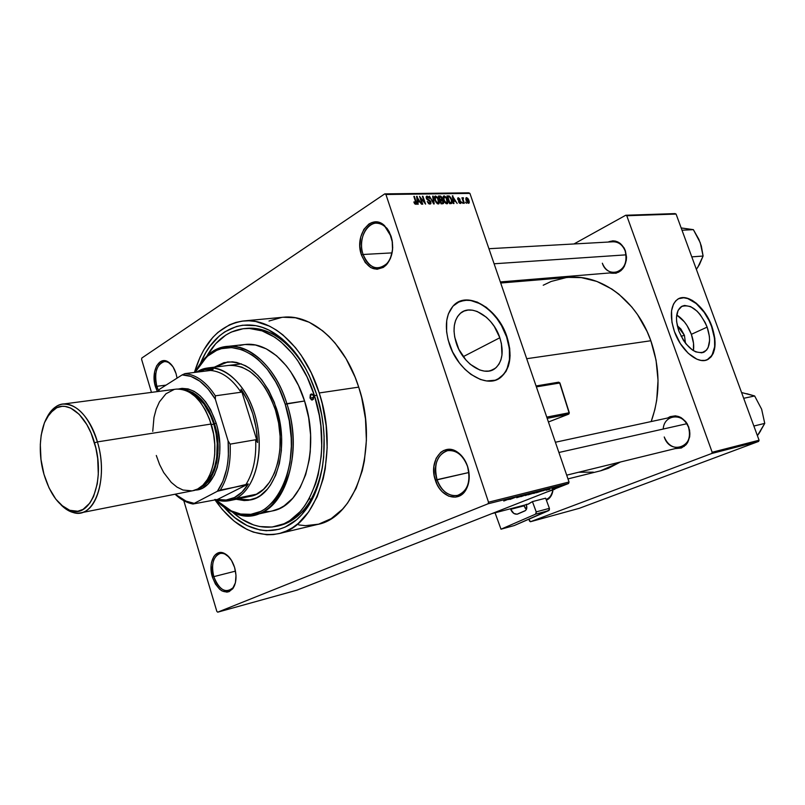 <?xml version="1.0" encoding="UTF-8"?>
<svg xmlns="http://www.w3.org/2000/svg" width="805" height="805" viewBox="0 0 805 805"><rect width="100%" height="100%" fill="white"/><g stroke="black" fill="none" stroke-linecap="round" stroke-linejoin="round"><path stroke-width="1.21" d="M467.524 466.427C465.501 460.561 462.362 456.133 458.105 453.145C444.581 443.132 430.383 461.557 437.045 479.669L435.354 480.223C428.32 461.104 443.283 441.643 457.572 452.209C462.07 455.368 465.391 460.037 467.534 466.236L467.524 466.427C471.076 481.45 467.725 491.12 457.492 495.437C448.405 496.524 441.593 491.261 437.045 479.669C433.493 464.515 436.984 454.855 447.5 450.679C456.314 449.794 462.996 455.046 467.524 466.427L465.713 461.859L460.5 454.624L457.321 452.038L450.418 449.432L443.706 450.478L440.748 452.319L436.159 458.287L433.875 466.477L434.207 475.675L437.105 484.509L439.399 488.383L442.156 491.684L448.606 496.132L455.529 497.138L461.859 494.512L466.608 488.595L468.148 484.67L469.224 475.644L467.534 466.236C470.211 475.081 469.697 482.93 465.974 489.772C458.659 503.165 440.335 497.108 435.354 480.223L468.902 472.505L437.045 479.669C441.764 495.659 459.142 501.374 466.055 488.695C469.577 482.215 470.07 474.789 467.524 466.427M229.234 557.271L224.987 554.112C216.122 549.614 209.471 563.329 213.808 576.642L212.399 577.105C207.821 563.047 214.834 548.567 224.193 553.317C228.821 555.631 232.293 560.35 234.597 567.455L231.498 560.411L227.171 555.219L224.756 553.588L219.886 552.522L215.589 554.474L213.858 556.496L211.554 562.222L211.071 565.714L212.399 577.105L215.418 584.048L219.654 589.24L222.039 590.93L226.899 592.138L229.184 591.605L233.037 588.344L234.446 585.738L235.432 582.609L235.986 575.263L234.597 567.455C236.972 576.33 236.328 583.454 232.685 588.827C224.917 595.177 218.155 591.273 212.399 577.105L213.808 576.642C211.041 564.416 213.094 556.708 219.986 553.518C223.086 552.864 226.165 554.112 229.234 557.271M172.391 365.943L168.809 362.723C159.974 356.947 152.266 372.474 156.834 386.309L155.456 386.752C150.636 372.162 158.756 355.76 168.084 361.848C171.606 364.031 174.252 367.945 176.043 373.59L173.105 367L169.04 362.471L164.482 360.68L160.135 361.868L156.653 365.832L154.55 371.95L154.58 383.079L157.378 391.592L155.456 386.752L156.834 386.309C154.047 372.836 156.512 364.615 164.23 361.636C167.118 361.385 169.835 362.814 172.391 365.943M391.139 236.559L385.052 226.728C372.443 214.271 356.072 235.593 363.105 254.481L361.455 255.014C354.029 235.09 371.286 212.55 384.609 225.702L391.039 236.086L392.458 242.456L389.328 232.001L387.104 228.449L381.5 223.478L378.34 222.25L371.93 222.522L368.921 224.001L363.88 229.334L360.7 237.083L359.855 246.089L361.455 255.014L365.259 262.541L370.723 267.562L377.042 269.293L383.261 267.431L386.038 265.207L390.375 258.566L392.538 249.902L392.176 240.554L391.039 236.086C394.168 247.377 392.689 256.896 386.591 264.624C376.338 272.784 367.955 269.574 361.455 255.014L363.105 254.481C358.195 240.745 365.42 223.025 376.146 223.146C382.868 223.367 387.869 227.845 391.139 236.559M684.421 335.333L681.111 336.269L684.421 335.333L685.488 343.242L684.421 335.333L677.297 325.733L680.869 328.993L684.421 335.333M691.354 334.327C687.913 325.431 683.043 318.971 676.713 314.966L684.331 321.789L687.078 325.612L691.354 334.327L707.142 327.122L691.354 334.327C693.487 340.334 694.172 345.778 693.407 350.658L693.528 343.363L691.354 334.327M678.857 331.076C675.053 319.162 675.878 311.002 681.322 306.604C690.972 303.566 699.575 310.408 707.142 327.122L709.366 336.238L709.577 340.485L708.138 347.579L706.528 350.155L701.829 352.832L695.762 351.886L692.491 350.064L686.132 344.057L683.294 340.102L678.857 331.076L676.643 321.759L676.482 317.452L678.082 310.388L681.966 306.232L684.582 305.447L690.65 306.604L697.039 311.122L700.058 314.453L705.21 322.604L707.142 327.122C711.087 339.318 710.161 347.589 704.355 351.946C694.826 354.582 686.323 347.629 678.857 331.076M707.172 359.775L711.982 355.367L714.659 346.754L714.538 338.523L711.58 326.508C705.11 307.993 688.396 293.684 678.595 298.715L675.717 300.869L673.463 304.149L671.541 310.861L671.934 322.231L674.449 331.59C669.438 315.882 670.495 305.105 677.629 299.269C687.148 292.436 705.12 306.926 711.882 326.367L709.336 320.4L704.425 312.129L696.486 303.384L692.25 300.366L685.991 297.88L682.107 297.689L678.635 298.695L683.707 297.78L687.742 298.564L696.194 303.525L704.123 312.27L709.034 320.541L711.58 326.508C716.842 342.699 715.595 353.677 707.826 359.443L708.128 359.312C698.73 365.218 681.121 350.97 674.449 331.59L680.336 343.604L688.255 353.315L696.909 359.211L701.085 360.419L704.949 360.409L708.34 359.191L711.137 356.826L713.25 353.405L714.588 349.068L714.84 338.392L711.882 326.367C717.144 342.568 715.897 353.546 708.128 359.312M456.314 343.222C452.42 330.271 453.607 320.471 459.866 313.799C470.553 302.791 493.234 316.778 499.825 337.758L463.247 356.655L499.825 337.758L501.424 343.665L501.978 354.955L500.911 359.905L498.979 364.142L496.242 367.503L492.811 369.837L488.796 371.055L484.358 371.105L479.659 369.958L470.241 364.283L465.884 359.966L458.78 349.219L454.714 337.114L454.04 331.157L454.322 325.582L455.539 320.621L457.632 316.446L460.51 313.215L464.062 311.062L468.138 310.046L472.585 310.197L477.224 311.495L486.401 317.271L490.587 321.527L494.31 326.478L499.825 337.758C504.021 351.493 502.511 361.676 495.296 368.298C484.59 377.646 462.774 363.941 456.314 343.222M500.388 377.565L497.621 379.286L503.9 374.144L506.969 369.072L509.485 359.573L509.344 348.555L506.607 336.913C498.597 311.867 472.897 293.322 457.552 302.439L464.827 300.245L470.714 300.486L479.931 303.656L485.999 307.51L491.754 312.592L496.987 318.689L501.505 325.592L506.607 336.913C512.222 355.267 510.149 368.821 500.388 377.565L500.73 377.404C486.552 389.429 457.844 371.326 449.331 343.956C444.239 326.991 445.739 314.091 453.819 305.256C467.957 290.313 498.194 308.899 506.939 336.732L501.837 325.421L494.773 315.349L486.331 307.329L477.174 302.056L468.057 299.993L459.746 301.372L452.974 306.131L448.365 313.93L446.725 320.521L446.614 331.831L448.113 339.891L452.611 351.946L459.403 362.985L464.908 369.264L470.935 374.385L480.404 379.467L486.633 380.956L495.246 380.212L500.177 377.807L505.912 371.588L508.438 365.963L510.068 355.86L509.686 348.384L506.939 336.732C512.554 355.096 510.481 368.65 500.73 377.404M555.39 442.247L672.849 416.879C679.903 416.024 685.125 419.496 688.537 427.294L688.758 427.113C691.374 440.899 686.836 448.063 675.133 448.606L681.362 448.003L685.91 444.873L687.651 442.529L689.704 436.763L689.613 430.293L687.4 424.124L685.588 421.468L680.929 417.503L675.506 415.823L670.142 416.648L667.748 417.976C676.522 413.539 683.536 416.577 688.758 427.113L688.537 427.294C683.807 412.422 663.964 414.062 663.229 429.035M625.364 250.727L625.203 251.08C627.669 262.722 624.187 269.876 614.758 272.533C609.043 272.613 604.907 269.514 602.341 263.215C606.829 277.886 626.421 273.791 626.28 257.862L625.364 250.727L624.066 247.9L620.273 243.432L615.402 241.087L612.796 240.836L608.027 242.064C615.614 239.206 621.39 242.094 625.364 250.727L626.501 257.942C624.811 269.615 619.226 274.616 609.737 272.945L616.026 273.247L620.796 270.772L622.788 268.719L624.408 266.214L626.31 260.246L626.511 257.026L625.364 250.727M392.045 252.891L363.105 254.481L392.045 252.891M166.041 385.122L156.834 386.309L166.041 385.122M235.493 571.127L213.808 576.642L235.493 571.127M243.985 328.621C270.51 325.27 301.322 353.184 314.423 395.597L307.118 377.042L297.77 360.69L292.457 353.566L280.875 341.763L274.736 337.184L262.078 330.875L249.369 328.46L243.15 328.712L231.287 332.073L225.752 335.111L215.7 343.705L206.724 356.283C216.122 339.801 228.54 330.583 243.985 328.621L246.753 328.349C269.313 326.971 289.216 340.857 306.453 370.008C297.991 354.874 288.039 343.634 276.588 336.299C266.083 329.758 255.678 327.162 245.374 328.51M200.495 363.357C214.11 329.064 245.384 314.423 274.515 333.28C293.04 345.456 307.077 365.832 316.627 394.39L321.728 415.088L323.268 425.714L324.113 436.35L323.67 457.2L322.413 467.182L317.874 485.737L310.871 501.757L301.764 514.637L296.562 519.748L285.121 527.104L279.013 529.308L266.334 530.737L259.904 529.972L247.125 525.605L234.869 517.685L224.172 507.321C248.061 535.446 282.374 539.3 303.928 512.101C324.616 487.508 330.543 436.863 316.627 394.39L309.05 375.15L304.441 366.345L293.845 350.839L281.831 338.613L268.95 330.141L262.35 327.383L255.738 325.643L242.748 325.2L236.499 326.478L224.756 331.871L219.363 335.916L209.783 346.452L205.657 352.832L200.495 363.357M278.691 533.655L317.301 524.508C356.253 517.736 379.376 447.429 358.708 387.135L319.223 392.961C340.153 454.996 317.381 527.034 278.631 533.665C254.772 537.77 233.48 526.389 214.754 499.523L222.361 509.575L234.114 521.117L246.843 529.378L253.434 532.145L266.797 534.762L273.448 534.56L279.979 533.323L286.339 531.048L292.446 527.748L298.252 523.441L308.677 511.9L317.13 496.816L323.197 478.734L325.23 468.792L327.152 447.65L326.146 425.593L322.221 403.617L319.223 392.961L358.708 387.135L355.096 377.153L346.1 358.758L335.101 343.081L329.004 336.47L322.604 330.764L309.18 322.231L295.405 317.764L283.159 317.25M500.71 283.018L568.672 277.383C601.043 274.032 636.735 300.235 650.842 340.746L656.065 360.227L658.037 380.332L656.709 400.176L654.817 409.715L651.175 421.568C660.392 395.547 660.281 368.61 650.842 340.746L526.701 358.708L650.842 340.746L647.089 331.509L637.52 314.554L631.814 307.017L618.884 294.187L611.82 289.025L596.867 281.428L581.361 277.624L568.582 277.383M567.978 478.905L600.49 470.834L620.424 462.01L608.248 468.359L600.902 470.734M488.927 248.715L613.068 241.782C618.622 241.812 622.668 244.911 625.203 251.08M296.924 590.176L568.551 483.503L488.031 503.799L217.722 612.172L296.924 590.176L568.551 483.503L569.044 482.004L488.514 502.209L385.927 194.498L469.929 193.401L569.044 482.004L568.551 483.503L488.031 503.799L217.722 612.172L216.847 611.398L183.792 500.69L216.847 611.398L217.722 612.172L296.924 590.176M553.367 488.323L551.999 488.796L553.367 488.323M552.844 488.253L555.883 487.206L552.844 488.253M550.016 489.178L548.648 489.641L550.016 489.178M549.231 489.299L546.142 490.255L549.231 489.299M542.822 490.859L548.225 488.877L542.822 490.859M533.675 493.445L540.598 490.859L533.675 493.445M525.363 495.548L532.306 492.942L525.363 495.548M503.769 501.012L511.215 498.215L503.769 501.012M508.408 499.553L513.882 497.54L508.408 499.553M515.431 497.329L509.978 499.422L515.431 497.329M520.714 496.464L516.649 497.701L520.714 496.464M529.298 493.656L521.026 496.635L529.298 493.656M533.041 493.334L528.13 494.834L534.289 492.398L528.13 494.834L533.041 493.334M542.852 490.668L536.402 492.741L542.852 490.668M558.167 486.914L554.031 488.243L558.167 486.914M557.946 487.166L556.587 487.639L557.946 487.166M468.762 192.828L384.75 193.884L141.831 358.024L384.75 193.884L385.927 194.498L488.514 502.209L488.031 503.799L488.514 502.209L569.044 482.004L469.929 193.401L385.927 194.498L384.75 193.884L468.762 192.828L469.929 193.401L468.762 192.828M151.461 392.377L141.589 359.322L141.831 358.024L141.589 359.322L151.461 392.377M466.357 203.293L465.481 202.206L466.357 203.293M462.875 203.363L461.99 202.276L462.875 203.363M453.95 203.544L453.618 201.24L455.399 201.2L457.17 203.474L452.36 195.836L453.406 203.554L453.95 203.544L453.618 201.24L455.399 201.2L457.17 203.474L452.36 195.836L453.406 203.554L453.95 203.544M444.994 202.608L447.339 203.705L447.952 201.23L446.272 197.215L443.968 195.877L443.183 196.732L443.203 198.594L444.994 202.608L446.916 203.786L447.671 203.444L447.58 199.791L444.219 195.857L443.434 196.219L443.575 199.952L444.994 202.608M436.34 202.769L438.705 203.876L439.339 201.391L437.648 197.346L435.445 195.987L434.418 197.436L435.887 202.156L438.272 203.967L439.389 202.749L438.967 199.942L435.575 195.977L434.77 196.36L434.911 200.113L436.34 202.769M429.93 204.138L430.927 203.484L430.595 201.27L427.354 199.147L426.751 197.778L427.666 197.034L429.518 198.412L428.542 196.762L426.811 196.138L426.127 197.074L426.66 199.046L430.343 201.995L429.528 203.212L427.254 201.522L428.723 203.725L430.756 203.786L430.826 201.834L429.387 199.982L427.294 199.087L426.881 197.245L429.518 198.412L427.113 196.108L426.358 196.43L426.308 198.272L430.293 201.854L429.669 203.222L427.254 201.522L429.93 204.138M418.177 204.279L417.855 201.904L419.737 201.874L421.568 204.208L416.598 196.36L417.604 204.289L418.177 204.279L417.855 201.904L419.737 201.874L421.568 204.208L416.598 196.36L417.604 204.289L418.177 204.279M414.806 203.886L416.165 204.369L416.547 203.071L414.394 196.39L413.851 196.4L415.964 203.011L415.149 203.333L414.354 201.864L414.233 202.971L414.806 203.886L416.416 204.178L416.205 201.753L413.851 196.4L415.954 202.89L415.571 203.504L413.84 201.985L414.806 203.886M422.726 204.178L420.602 197.879L425.583 204.128L422.927 196.269L422.384 196.279L424.517 202.578L419.526 196.319L422.182 204.198L422.726 204.178L420.602 197.879L425.583 204.128L422.927 196.269L422.384 196.279L424.517 202.578L419.526 196.319L422.182 204.198L422.726 204.178M434.177 203.947L433.201 196.118L432.647 196.128L433.573 203.041L429.427 196.168L433.654 203.957L434.177 203.947L433.201 196.118L432.647 196.128L433.573 203.041L429.427 196.168L434.177 203.947M442.659 203.776L443.515 203.454L443.696 202.347L442.126 199.58L441.784 197.175L440.637 196.108L438.393 196.038L441.029 203.806L443.505 203.474L442.136 197.939L440.033 196.018L438.393 196.038L441.029 203.806L442.659 203.776M451.152 203.605L452.299 202.276L451.092 198.01L449.331 196.018L447.006 195.917L449.633 203.635L452.028 203.252L451.786 199.67L449.331 196.018L447.006 195.917L449.633 203.635L451.152 203.605M460.359 203.514L461.094 202.981L460.852 201.371L458.176 198.926L460.098 199.318L458.136 197.768L457.884 199.68L460.551 201.954L460.118 202.719L458.498 201.743L459.494 203.202L460.943 203.273L460.983 201.693L458.266 198.674L460.098 199.318L458.367 197.748L457.753 199.348L460.208 201.331L460.118 202.719L458.498 201.743L460.359 203.514M464.324 203.333L463.046 199.318L463.579 197.96L462.885 197.698L462.734 198.664L461.919 197.789L463.821 203.343L463.046 199.318L463.579 197.96L462.825 197.748L462.734 198.664L461.919 197.789L464.324 203.333M468.53 203.343L469.325 202.307L468.842 200.153L467.856 198.362L466.387 197.628L465.803 199.258L467.393 202.769L469.063 203.112L468.933 200.395L466.558 197.607L466.025 197.849L466.135 200.505L468.53 203.343M322.423 467.081C315.429 500.217 301.02 519.748 279.204 525.665L277.846 525.957C288.039 523.934 297.075 518.138 304.934 508.579C313.427 497.953 319.253 484.127 322.423 467.081M310.327 499.191L309.533 498.597M675.043 213.597L625.727 215.257L573.945 243.965L625.727 215.257L626.773 215.74L676.079 214.07L759.075 440.224L712.173 452.259L626.773 215.74L712.173 452.259L711.721 453.497L530.445 521.731L579.308 508.307L758.622 441.412L711.721 453.497L530.445 521.731L529.539 521.127L528.895 519.205L530.445 521.731L579.308 508.307L758.622 441.412L759.075 440.224L758.622 441.412L711.721 453.497L712.173 452.259L759.075 440.224L676.079 214.07L626.773 215.74L625.727 215.257L676.079 214.07L675.043 213.597M506.365 281.438L504.011 282.746L506.365 281.438M525.192 508.227L524.176 505.208L525.192 508.227M546.404 500.237L549.865 497.651L552.794 491.322C551.858 495.719 549.724 498.687 546.404 500.237M578.574 472.253L593.386 472.163M565.935 277.665L551.184 281.448L543.224 285.232M688.537 427.294C691.072 437.447 688.305 444.139 680.235 447.359C673.01 448.375 667.677 444.913 664.236 436.974C670.233 456.043 695.912 446.242 688.537 427.294M552.794 491.322L552.814 489.953C552.029 494.823 549.795 497.993 546.112 499.462M177.07 378.119L176.043 373.59L177.07 378.119M298.695 524.91L305.407 525.665L318.659 524.166L331.207 518.641L342.528 509.193L347.569 503.075L356.112 488.313L362.28 470.663L364.363 460.963L366.396 440.355L365.49 418.882L361.666 397.499L358.708 387.135C344.792 342.839 311.797 313.799 283.209 317.24L243.643 320.954C272.06 317.502 305.115 347.408 319.223 392.961L311.314 372.926L301.201 355.307L295.455 347.639L282.947 334.94L276.316 330.04L269.524 326.156L255.789 321.517L248.966 320.782L242.285 321.104L235.785 322.453L229.536 324.797L217.994 332.324L212.802 337.406L203.776 349.934L200.022 357.239L194.438 372.443C203.705 341.763 220.107 324.596 243.643 320.954M281.841 317.391L269.001 321.034M235.362 582.901C234.074 587.167 231.9 589.753 228.851 590.659C222.391 591.373 217.38 586.704 213.808 576.642C219.272 590.065 225.682 593.758 233.027 587.731L235.362 582.901M158.575 390.727L156.834 386.309L158.575 390.727M392.699 247.236C391.673 259.542 386.923 266.455 378.461 267.974C371.518 267.894 366.396 263.396 363.105 254.481C369.274 268.266 377.213 271.295 386.923 263.567C390.516 259.431 392.438 253.988 392.699 247.236M707.162 359.775L707.826 359.443M414.877 203.957L415.662 203.484M416.648 196.702L417.171 196.35L416.648 196.702M417.342 202.236L417.855 201.904L417.342 202.236M417.725 200.978L417.463 198.674L416.94 199.016L417.201 197.175L416.738 197.477L417.201 197.175L419.234 200.948L417.342 202.186L419.234 200.948L417.232 201.3L417.201 197.175L419.234 200.948L417.725 200.978M428.803 203.776L429.669 203.222L428.803 203.776M426.207 196.692L427.113 196.108L426.207 196.692M427.626 200.043L428.32 199.59L427.626 200.043M428.642 200.465L429.387 199.982L428.642 200.465M432.688 196.45L433.201 196.118L432.688 196.45M434.62 196.591L435.575 195.977L434.62 196.591M437.668 203.846L439.389 202.749L437.668 203.846M435.445 200.113L435.274 197.165L437.608 198.171L438.534 202.8L437.165 203.574L437.96 203.051L435.012 200.395L435.243 197.215L437.024 197.456L438.514 200.183L438.584 202.729L436.964 202.619L435.445 200.113M438.685 196.883L440.033 196.018L438.685 196.883M441.704 198.221L441.623 199.087L439.822 200.254L441.532 199.157L439.751 200.043L441.009 199.238L440.013 199.258L439.228 196.943L438.795 197.215L440.144 196.923L441.653 198.08L441.532 199.157L439.58 199.539L439.228 196.943L440.899 197.034L441.714 198.251M441.231 200.153L442.126 199.58L441.231 200.153M441.251 202.89L440.325 200.163L442.961 201.481L442.971 202.669L441.009 203.735L442.368 202.87L440.818 203.172L440.325 200.163L442.056 200.264L442.911 201.331L442.931 202.719L441.251 202.89M443.283 196.45L444.219 195.857L443.283 196.45M446.292 203.665L448.003 202.578L446.292 203.665M444.108 199.962L443.937 197.024L446.232 198.03L447.157 202.639L445.799 203.393L446.604 202.88L443.676 200.234L443.897 197.084L445.658 197.316L447.208 200.294L447.208 202.558L445.608 202.458L444.108 199.962M447.258 196.662L448.466 195.897L447.258 196.662M448.113 196.802L449.331 196.018L448.113 196.802M449.844 202.719L447.832 196.802L449.542 196.933L451.263 199.67L451.525 202.437L449.572 203.464L450.78 202.699L449.411 202.991L447.832 196.802L449.703 197.034L451.132 199.278L451.686 202.055L449.844 202.719M452.4 196.148L452.903 195.826L452.4 196.148M453.477 200.334L452.943 196.631L452.501 196.913L452.943 196.631L454.916 200.304L453.124 201.451L454.916 200.304L453.014 200.636L452.943 196.631L454.916 200.304L453.477 200.334M459.434 203.152L460.118 202.719L459.434 203.152M457.673 198.181L458.367 197.748L457.673 198.181M458.478 200.475L459.242 199.992L458.478 200.475M462.724 198.503L463.579 197.96L462.724 198.503M463.096 198.795L462.412 199.227M465.904 198.03L466.558 197.607L465.904 198.03M466.638 200.495L466.82 198.402L468.45 200.455L468.56 202.417L467.614 202.971L468.269 202.548L466.226 200.757L466.518 198.543L467.604 198.855L468.49 202.488L466.638 200.495M509.303 499.221L513.006 497.862L509.303 499.221M522.666 495.598L523.23 495.347L522.666 495.598M526.973 494.703L531.421 493.254L526.973 494.703M532.226 493.284L535.577 492.197L532.226 493.284M529.348 494.421L533.081 493.203L529.348 494.421M535.295 492.6L539.712 491.161L535.295 492.6M537.619 492.328L543.858 490.124L537.619 492.328M543.707 490.537L547.34 489.148L543.707 490.537M555.903 487.498L558.69 486.582L555.903 487.498M310.016 398.012L313.9 397.429L310.016 398.012L310.307 394.732L311.304 393.987L312.501 394.259L313.678 396L312.31 400.045L310.016 398.012L311.394 393.967L313.678 396L313.397 399.29L311.585 399.964L310.016 398.012M249.288 500.106L245.052 500.358L237.083 499.07L250.637 499.885M276.618 408.99C289.981 449.26 275.481 496.182 250.174 499.986L236.157 499.261L244.126 500.559L248.363 500.308L256.523 497.802L260.367 495.558L267.381 489.168L270.47 485.083L275.672 475.282L279.365 463.65L281.358 450.639L281.569 436.803L279.959 422.726L274.334 402.43L268.669 390.304L261.766 379.88L257.932 375.442L249.731 368.318L245.455 365.701L236.74 362.451L232.393 361.837L223.941 362.632L214.422 367.15L227.473 361.968C248.604 361.365 264.986 377.042 276.618 408.99M239.87 345.456L244.962 344.5L255.527 345.023L266.214 348.817L276.618 355.81L286.278 365.782L290.706 371.769L298.484 385.474L304.562 401.001L285.201 404.221C306.413 466.83 270.742 532.065 231.921 511.316L215.187 499.472L220.459 504.232L230.341 510.591L240.594 514.023L250.848 514.325L260.699 511.427L265.358 508.78L273.861 501.163L277.634 496.262L283.974 484.479L286.469 477.717L289.971 462.754L291.35 446.413L291.209 437.95L289.277 420.874L285.201 404.221L279.194 388.724L275.541 381.62L267.149 369.042L257.62 359.08L252.559 355.186L242.124 349.762L231.619 347.579L221.466 348.656L216.636 350.386L207.69 356.082L199.962 364.524L195.162 372.353L206.553 357.088C230.099 333.481 270.661 355.458 285.201 404.221L286.872 403.677C272.11 354.22 230.944 332.002 207.076 355.951L195.052 372.373C202.9 356.987 213.627 348.344 227.221 346.442C249.681 343.373 275.793 367.402 286.872 403.677L304.562 401.001C293.543 365.158 267.441 341.441 244.911 344.51L227.221 346.442M314.423 395.597L316.898 395.225L314.423 395.597C333.834 453.235 312.662 520.241 276.497 526.289C261.243 529.378 246.521 524.629 232.343 512.03L241.359 518.963L253.515 524.91L259.723 526.561L272.11 527.054L284.074 523.723L289.73 520.624L300.134 511.638L304.743 505.822L308.899 499.191L315.641 483.704L318.136 475.02L321.215 456.173L321.769 446.222L320.823 425.805L319.333 415.561L314.423 395.597M228.751 365.41L228.721 365.41C248.826 364.806 264.392 379.678 275.431 410.017C288.099 448.214 274.334 492.751 250.254 496.333M254.913 514.787C240.987 517.394 227.704 512.282 215.076 499.462C220.63 505.188 226.537 509.444 232.786 512.222C272.14 533.302 308.385 467.182 286.872 403.677C303.244 452.813 285.544 509.947 254.913 514.787L272.281 510.944C303.002 506.063 320.853 449.532 304.562 401.001L308.657 417.684L310.579 434.801L310.257 451.605L309.261 459.665L305.659 474.668L300.084 487.689L292.789 498.215L284.115 505.862L279.375 508.529L272.221 510.964M269.343 511.457L264.161 511.718M224.887 362.522L215.358 367.03L227.936 361.918M228.69 365.42L233.52 365.289L241.792 367.11L249.973 371.467L257.741 378.229L264.765 387.155L270.752 397.891L275.431 410.017L278.6 423.028L280.11 436.36L279.919 449.462L278.037 461.788L274.545 472.817L269.625 482.115L263.487 489.329L256.403 494.21L248.665 496.605M746.728 393.685L754.647 395.969L743.689 398.304L754.647 395.969L761.641 409.222L764.75 423.4L753.862 426.026L764.75 423.4L757.404 435.666L760.494 431.128M758.894 433.694L764.75 423.4L761.631 409.212M761.641 409.222L754.647 395.969L741.576 392.528M686.806 423.732L558.901 452.491L686.806 423.732M494.099 263.778L626.119 254.843L494.099 263.778M217.451 499.462L192.999 504L217.37 491.271L248.322 483.956L217.451 499.462L226.125 500.016L234.426 497.55C229.012 500.187 223.357 500.821 217.451 499.462L192.999 504C186.75 502.853 180.773 499.603 175.057 494.22L187.625 502.481L192.999 504L217.37 491.271L222.844 481.44L226.587 469.345L227.745 462.634L228.389 455.6L228.107 440.959L215.368 399.28L215.358 395.819L240.997 392.236L241.057 389.187L257.55 442.529L256.141 428.008L252.79 413.81L247.668 400.649L241.057 389.187C251.17 404.251 256.664 422.031 257.55 442.529L255.668 439.751C256.463 458.236 253.112 473.32 245.626 485.023L248.322 483.956C244.448 490.315 239.82 494.854 234.426 497.55L241.943 492.137L248.322 483.956L217.451 499.462M235.724 498.506L234.426 497.55L235.724 498.506L229.606 500.63L225.521 501.133L220.339 500.811L215.126 499.452C222.281 501.988 229.143 501.666 235.724 498.506L256.403 494.21L235.724 498.506C256.121 488.947 265.539 448.365 254.461 413.267C243.674 377.998 216.213 359.251 197.134 371.799L207.781 367.955C227.402 365.259 249.822 389.358 256.876 422.484C264.11 455.55 254.169 489.712 235.724 498.506M213.184 369.304L204.54 369.686L198.382 371.96C203.021 369.545 207.952 368.66 213.184 369.304L210.548 370.461C221.767 371.407 231.91 378.672 240.997 392.236L241.057 389.187L257.55 442.529L255.668 439.751L230.139 444.139L228.107 440.959L215.368 399.28L208.012 388.865L199.721 381.127L190.946 376.408L182.141 374.899L159.672 389.167L158.162 391.492L159.672 389.167L158.283 391.482L159.672 389.167L182.141 374.899C194.498 375.13 205.577 383.25 215.368 399.28L215.358 395.819L240.997 392.236C231.91 378.672 221.767 371.407 210.548 370.461L184.979 373.611L182.141 374.899L184.979 373.611C196.148 374.607 206.271 382.003 215.358 395.819C206.271 382.003 196.148 374.607 184.979 373.611L210.548 370.461L213.184 369.304M175.178 494.2L185.16 500.891L193.854 503.266L186.669 501.525L175.178 494.2M245.626 485.023C253.112 473.32 256.463 458.236 255.668 439.751L230.139 444.139C230.985 462.925 227.704 478.24 220.288 490.094L245.626 485.023M220.288 490.094C227.704 478.24 230.985 462.925 230.139 444.139L228.107 440.959C229.626 462 226.044 478.774 217.37 491.271L220.288 490.094M97.415 441.905L94.507 442.851C105.586 478.462 91.649 517.494 71.585 510.934C59.429 506.919 50.232 494.703 43.973 474.296L40.985 459.454L40.31 444.551L41.176 435.183L44.416 422.806L49.759 413.368L56.783 407.712L62.136 406.334L64.943 406.404L70.679 408.065L79.152 414.293L86.809 424.527L91.096 433.16L95.845 447.972L97.697 458.488L98.301 474.155L97.244 483.896L93.591 496.454L89.939 502.984L83.036 509.414L77.753 511.256L69.351 510.239L63.726 507.12L55.807 499.15L49.045 487.89L43.973 474.296C36.235 448.073 41.095 417 54.78 408.809C67.761 399.753 86.87 415.44 94.507 442.851L97.415 441.905C107.236 473.833 98.069 510.571 80.641 512.845C74.07 513.972 67.58 511.376 61.16 505.027L73.517 512.624C94.396 519.487 108.947 478.935 97.415 441.905L211.172 424.024L97.415 441.905C89.466 413.408 69.572 397.147 56.078 406.585L46.801 417.735C50.846 409.675 56.169 405.126 62.76 404.1C77.33 403.788 88.882 416.386 97.415 441.905M216.193 423.229L214.502 423.782C223.116 450.609 215.499 482.215 199.731 487.77L206.412 483.322L210.769 477.868L214.241 470.865L216.666 462.583L217.944 453.346L218.004 443.525L216.837 433.533L214.502 423.782L216.193 423.229L217.531 428.169L219.775 443.464L219.715 453.517L217.3 467.363L214.261 475.222L207.871 484.208L202.679 488.001L195.182 490.074C214.512 490.255 226.346 454.423 216.193 423.229C207.026 397.912 194.478 386.491 178.549 388.976L182.031 388.372L188.108 388.906L194.246 391.411L200.193 395.808L205.718 401.947L210.578 409.594L216.193 423.229M213.818 424.175L211.343 424.567L213.818 424.175C208.284 407.36 200.133 396.684 189.356 392.156L195.816 395.728L203.856 403.899L210.487 415.289L213.818 424.175C221.073 447.077 216.585 474.276 204.4 483.604L208.153 479.78L211.997 473.672L214.885 466.186L216.696 457.592L217.229 443.424L216.092 433.684L213.818 424.175M80.641 512.845L192.737 490.738C210.769 488.253 220.771 453.718 211.172 424.024C202.8 400.286 191.077 388.654 176.023 389.137L62.76 404.1M152.749 431.359L153.976 417.443L156.19 409.111L159.42 401.896L165.971 393.756L174.091 389.499M177.03 389.026L183.097 389.57L189.225 392.085L195.172 396.503L200.697 402.661L205.557 410.339L209.552 419.234L213.577 434.046L214.764 444.31L214.714 454.402L213.416 463.891L210.93 472.394L207.378 479.579L202.91 485.174L197.718 488.977L192.717 490.738M192.013 490.869L182.987 490.034L176.999 487.106L171.294 482.426L163.707 472.565L159.561 464.465L156.311 455.489M183.6 389.701L187.112 390.244L193.099 392.699L201.663 399.793L209.028 410.47L214.502 423.782C207.338 402.903 197.034 391.542 183.6 389.701M686.051 228.61L693.377 229.656L681.996 230.21L693.377 229.656L700.249 242.697L703.097 256.03L691.787 256.865L703.097 256.03L699.515 264.422L696.385 269.413L699.293 264.634M697.794 267.341L703.097 256.03L701.346 246.068L698.881 239.377L693.377 229.656L681.161 227.936M510.481 508.77L510.682 509.324L523.914 505.872L523.713 505.329L526.359 509.444L523.914 505.872L510.682 509.324L513.862 513.459L517.062 514.204L525.484 510.541L526.661 508.669L526.47 505.258C527.225 507.925 526.712 509.807 524.91 510.893L517.494 514.113C514.536 514.556 512.262 512.956 510.682 509.324L510.481 508.77M501.002 529.197L495.045 512.785L501.002 529.197L535.587 514.154L501.002 529.197L514.214 525.564L501.002 529.197M527.889 504.232L532.437 501.606L536.321 512.232L535.587 514.154L548.769 510.591L514.214 525.564L549.362 510.008L549.402 508.347L545.639 498.184L549.402 508.347L536.231 511.879L532.437 501.606L545.639 498.184L532.437 501.606L528.271 504.141L526.158 504.403M549.402 508.347L536.231 511.879L535.587 514.154L548.769 510.591L549.402 508.347M554.786 489.289L547.581 491.744L554.786 489.289M569.075 412.774L546.756 417.111L569.306 412.794L568.592 414.162L548.426 421.991L568.702 414.132L569.075 412.774L559.676 382.949L569.075 412.774M536.371 386.873L559.918 382.979L558.67 382.184L559.676 382.949L536.371 386.873M547.179 418.348L568.592 414.162L547.179 418.348M558.519 382.224L536.07 385.987M569.306 412.794L568.904 413.931M458.105 453.145L457.572 452.209M224.987 554.112L224.193 553.317M168.809 362.723L168.084 361.848M385.052 226.728L384.609 225.702M276.588 336.299L274.515 333.28M684.25 446.383L566.69 475.161M618.673 272.211L500.338 281.931M304.934 508.579L303.928 512.101M495.296 368.298L490.426 370.723M703.047 352.53L704.355 351.946M429.94 203.182L428.904 203.846M426.881 197.245L426.167 197.718M439.057 203.605L438.554 203.927M435.274 197.165L434.408 197.728M438.182 203.031L437.246 203.625M443.937 197.024L443.072 197.577M446.815 202.85L445.879 203.444M451.213 202.639L449.653 203.635M460.299 202.689L459.494 203.202M458.266 198.674L457.663 199.056M463.127 198.744L462.402 199.207M466.518 198.543L465.773 199.006M468.369 202.538L467.645 202.991M386.923 263.567L386.591 264.624M233.027 587.731L232.685 588.827M466.055 488.695L465.974 489.772M207.076 355.951L206.553 357.088M232.786 512.222L231.921 511.316M491.885 513.61L528.301 504.131M250.305 496.323L229.606 500.63M241.44 363.87L207.781 367.955M187.625 502.481L186.669 501.525M73.517 512.624L71.585 510.934M56.078 406.585L54.78 408.809M559.918 382.979L569.296 412.754M568.622 414.152L548.436 421.991M536.06 385.967L558.67 382.184L559.898 382.928"/></g></svg>

